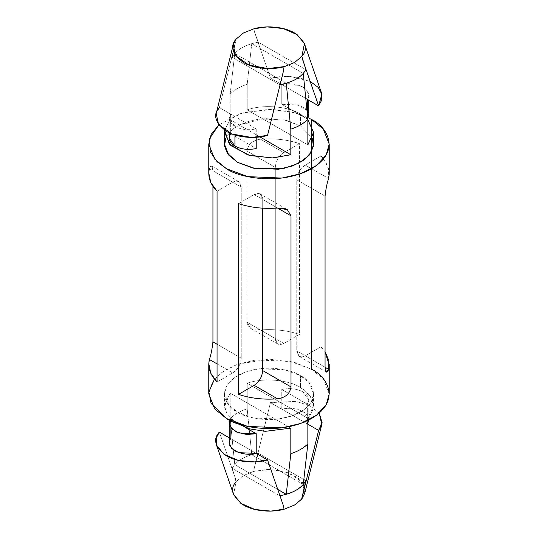 <?xml version="1.0" encoding="UTF-8"?>
<svg xmlns="http://www.w3.org/2000/svg" width="538" height="538" viewBox="0 0 538 538"><rect width="100%" height="100%" fill="white"/><g stroke="black" fill="none" stroke-linecap="round" stroke-linejoin="round"><path stroke-width="0.4" stroke-dasharray="2.69 2.02" d="M308.785 419.99L303.069 411.597C308.731 415.201 310.15 419.297 307.326 423.89L281.777 409.136C289.72 407.508 296.815 408.329 303.069 411.597L303.069 391.926L308.799 399.916L307.326 404.22L281.777 389.465C289.72 387.837 296.815 388.658 303.069 391.926L303.069 411.597C296.815 408.329 289.72 407.508 281.777 409.136L281.777 389.465L281.777 409.136L270.459 402.606L296.001 401.375L309.78 405.706L319.175 413.117L309.78 405.706L296.001 401.375L270.459 402.606L254.387 467.576L254.003 471.288L243.452 475.518L236.128 481.604L243.452 475.518L253.425 471.443L267.426 469.425L283.661 471.201L297.783 477.657L304.663 486.91M230.674 133.78L256.222 148.535L230.674 133.78L230.674 114.11L219.363 107.58L236.068 39.382L232.154 57.27L279.733 84.742L283.613 70.424L279.733 84.742L232.154 57.27C236.431 49.691 245.14 44.667 258.267 42.193L254.387 31.668L254.003 28.756L254.387 31.668L258.267 42.193C245.14 44.667 236.431 49.691 232.154 57.27L235.436 42.61L219.363 107.58L256.222 128.864C248.28 130.492 241.185 129.671 234.931 126.403C241.185 129.671 248.28 130.492 256.222 128.864L230.674 114.11C227.85 118.703 229.269 122.798 234.931 126.403L234.931 134.971L234.931 126.403L229.201 118.414L230.674 114.11L230.674 133.78L229.201 138.084M304.77 493.218L302.45 482.378L289.162 472.956L270.157 469.418L254.003 471.288L254.387 467.576L258.267 453.258L303.829 479.56L258.267 453.258C245.14 455.733 236.431 460.757 232.154 468.336L235.436 478.517L232.154 468.336C236.431 460.757 245.14 455.733 258.267 453.258L254.387 467.576L270.459 402.606L307.326 423.89L307.857 423.05M230.143 393.096L290.823 428.127L230.143 393.096L224.433 405.692L227.191 414.596L235.967 422.962L227.534 415.121L224.474 406.708L230.143 393.096L230.143 418.665L230.143 393.096M307.857 418.295L247.177 383.258C262.705 377.575 288.227 379.606 300.513 387.501C314.723 396.829 317.171 407.091 307.857 418.295L313.567 405.692L309.996 395.605L300.513 387.501C288.227 379.606 262.705 377.575 247.177 383.258L247.177 408.833C239.941 411.207 234.265 414.489 230.143 418.665L234.729 464.583L277.756 489.425L234.729 464.583L230.143 418.665C234.265 414.489 239.941 411.207 247.177 408.833L247.177 383.258L307.857 418.295L307.857 420.454L307.857 418.295M258.267 42.193L305.846 69.664L258.267 42.193M234.729 53.518L286.236 83.255C293.755 81.036 299.431 77.761 303.271 73.417L251.764 43.679C244.245 45.898 238.569 49.18 234.729 53.518L230.143 94.137C234.265 89.96 239.941 86.685 247.177 84.305L247.177 109.873L307.857 144.904L247.177 109.873C262.705 104.184 288.227 106.215 300.513 114.117C288.227 106.215 262.705 104.184 247.177 109.873L247.177 84.305L251.764 43.679L303.271 73.417C299.431 77.761 293.755 81.036 286.236 83.255L234.729 53.518C238.569 49.18 244.245 45.898 251.764 43.679L247.177 84.305C239.941 86.685 234.265 89.96 230.143 94.137L230.143 119.705L224.588 130.183L230.143 119.705L230.143 94.137L234.729 53.518M259.955 136.914L230.143 119.705L259.955 136.914M225.624 138.205L230.755 130.902L239.887 124.628L264.635 118.501L286.66 120.485L300.513 125.912L312.376 138.205L300.513 125.912L300.513 114.117L307.857 119.705L300.513 114.117L300.513 125.912L284.797 120.048L259.471 118.972L245.55 122.227L233.909 128.246L226.686 136.033L224.433 144.11M311.583 119.523L311.583 369.31L311.583 119.523L296.23 113.094L272.625 109.402L243.405 112.637L218.825 124.883L241.421 113.202L268.798 109.342L292.067 111.991L308.119 117.674M329.222 393.89L323.345 378.907L311.583 369.31L290.345 361.381L256.122 359.929L237.305 364.327L221.582 372.457L211.817 382.982L208.778 393.89M284.178 208.408L287.312 209.612L260.204 193.962L262.699 199.47L262.699 208.186L262.699 199.47L277.514 208.031L262.699 199.47C262.154 193.855 259.316 192.214 254.178 194.554L260.204 193.962M260.486 139.187C252.537 140.31 248.045 144.271 247.003 151.077L247.003 322.188C248.065 328.146 252.557 330.736 260.486 329.969C274.346 328.913 287.346 330.393 299.478 334.401L299.478 143.626C287.346 139.611 274.346 138.131 260.486 139.187C274.346 138.131 287.346 139.611 299.478 143.626L283.822 152.664L260.486 139.187L283.822 152.664C278.684 156.255 275.846 161.171 275.301 167.412L247.003 151.077C248.045 144.271 252.537 140.31 260.486 139.187M209.383 168.69L232.719 182.167L209.383 168.69L211.629 165.919L212.94 170.748L212.94 186.309L212.94 170.748C212.194 164.971 211.01 164.285 209.383 168.69L208.791 172.933M320.937 346.795L325.06 351.691L320.937 346.795L305.281 355.833L325.06 367.252L305.281 355.833L299.256 356.432L296.761 350.917L325.06 367.252L296.761 350.917L296.761 179.806L325.06 196.141L296.761 179.806C297.306 173.559 300.143 168.643 305.281 165.052L328.617 178.529L305.281 165.052L320.937 156.013L320.937 346.795L320.937 156.013L305.281 165.052C300.143 168.643 297.306 173.559 296.761 179.806L296.761 350.917C297.306 356.533 300.143 358.173 305.281 355.833L320.937 346.795M329.209 174.285L327.245 164.776L320.937 156.013M214.467 379.142L224.064 370.749L237.547 364.246L268.805 359.122L294.885 362.498L311.583 369.31M300.513 375.699C292.558 369.646 261.239 362.484 237.487 375.699C214.595 389.411 227.002 407.495 237.487 412.088C245.442 418.14 276.761 425.302 300.513 412.088C323.405 398.369 310.998 380.292 300.513 375.699L309.216 382.807L313.567 393.89L311.314 401.967L304.091 409.754L292.45 415.773L278.529 419.028L253.203 417.952L237.487 412.088L228.784 404.98L224.433 393.89L226.686 385.82L233.909 378.032L245.55 372.014L259.471 368.759L284.797 369.835L300.513 375.699L300.513 387.501L300.513 375.699M260.486 329.969L250.688 328.388L247.003 322.188L275.301 338.53L277.796 344.038L283.822 343.446L260.486 329.969L283.822 343.446L299.478 334.401C287.346 330.393 274.346 328.913 260.486 329.969M247.003 322.188L247.003 151.077L275.301 167.412L275.301 338.53L247.003 322.188M299.478 334.401L283.822 343.446C278.684 345.786 275.846 344.145 275.301 338.53L275.301 167.412C275.846 161.171 278.684 156.255 283.822 152.664L299.478 143.626L299.478 334.401M217.063 363.903L232.719 372.948C237.857 369.357 240.694 364.441 241.239 358.194L217.063 344.239L241.239 358.194L241.239 187.083L238.744 181.568L232.719 182.167L217.063 191.205L232.719 182.167C237.857 179.826 240.694 181.467 241.239 187.083L212.94 170.748L241.239 187.083L241.239 358.194C240.694 364.441 237.857 369.357 232.719 372.948L217.063 363.903M217.063 381.987L232.719 372.948L217.063 381.987M323.533 158.858L328.57 168.515L328.617 178.529M277.514 208.031L254.178 194.554L277.514 208.031M238.522 203.599L254.178 194.554L238.522 203.599M219.363 107.58L216.195 113.619M254.387 31.668L270.459 78.077L305.772 98.467L270.459 78.077L254.387 31.668M321.462 92.812L314.017 83.706L299.653 77.58L283.58 76.093L270.459 78.077L288.973 76.114L310.144 81.366M307.326 99.362C310.399 95.569 308.98 91.467 303.069 87.069C295.443 83.652 288.348 82.839 281.777 84.614L281.777 104.278L307.326 119.032L307.326 114.022L307.326 119.032L307.756 118.367L307.326 119.032L281.777 104.278L281.777 84.614L299.195 85.334L306.411 89.651L308.799 95.058L307.326 99.362M256.222 128.864L256.222 137.284L256.222 128.864M308.799 114.728L306.411 109.315L299.195 105.004L281.777 104.278L295.51 104.029L307.326 110.424M303.271 484.482L251.764 454.745L247.177 408.833L251.764 454.745C244.245 456.964 238.569 460.239 234.729 464.583C238.569 460.239 244.245 456.964 251.764 454.745L303.271 484.482M279.955 495.767L283.613 506.332L279.955 495.767M232.154 468.336L279.733 495.807L232.154 468.336M235.436 478.517L219.363 432.108L235.436 478.517L236.128 481.604L233.566 494.355M229.201 437.784L256.222 453.386L229.201 437.784M230.674 438.638L230.674 418.967L229.881 420.326L230.674 418.967L230.674 438.638L229.201 442.942M230.674 418.967L245.617 427.596L230.674 418.967M307.326 404.22L307.326 423.89L307.326 404.22C310.15 399.633 308.731 395.531 303.069 391.926C296.815 388.658 289.72 387.837 281.777 389.465L307.326 404.22M229.201 132.772L229.201 118.414M313.567 393.89L313.567 405.692M224.433 393.89L224.433 405.692M250.688 328.388L277.796 344.038M238.744 181.568L211.629 165.919M326.371 372.081L299.256 356.432M308.799 95.058L308.799 100.216M308.799 399.916L308.799 419.586"/><path stroke-width="0.81" d="M229.201 132.772L229.201 138.084L234.931 146.074L234.931 134.971L234.931 146.074C241.185 149.342 248.28 150.163 256.222 148.535L256.222 137.284L256.222 148.535C248.28 150.163 241.185 149.342 234.931 146.074C229.269 142.469 227.85 138.367 230.674 133.78M216.538 445.188L216.236 437.986L219.363 432.108C212.671 439.176 215.025 447.091 226.417 455.847C238.933 463.238 257.951 462.969 267.541 459.923L254.42 461.907L238.347 460.42L223.983 454.294L216.538 445.188L233.566 494.355L240.869 503.36L254.965 509.493L270.87 511.1L284.575 509.089L283.997 509.244L283.613 506.332L267.541 459.923L256.222 453.386L267.541 459.923L283.613 506.332L283.997 509.244C274.34 512.169 255.698 512.257 243.452 505.021C232.208 496.466 229.766 488.659 236.128 481.604L235.436 478.517M290.823 428.127L265.321 431.335L249.746 428.894L235.967 422.962L249.746 428.894L265.321 431.335L290.823 428.127L290.823 453.695C298.059 451.315 303.735 448.04 307.857 443.863L307.857 420.454L307.857 443.863L303.271 484.482L307.857 443.863C303.735 448.04 298.059 451.315 290.823 453.695L290.823 428.127M236.128 39.072L243.452 32.979L254.003 28.756L243.452 32.979L236.128 39.072C229.766 46.127 232.208 53.934 243.452 62.482C255.698 69.725 274.34 69.637 283.997 66.712L283.613 70.424L283.997 66.712L284.575 66.557L267.843 68.582L248.838 65.044L235.55 55.622L233.23 44.782L236.128 39.072M305.846 69.664L301.872 56.396L294.548 62.482L284.575 66.557L294.548 62.482L301.872 56.396C308.234 49.341 305.792 41.534 294.548 32.979C282.302 25.743 263.66 25.831 254.003 28.756L267.13 26.9L283.035 28.507L297.131 34.64L304.434 43.645L301.872 56.396L305.846 69.664C301.569 77.243 292.86 82.267 279.733 84.742C292.86 82.267 301.569 77.243 305.846 69.664M290.823 154.742L259.955 136.914L290.823 154.742L272.779 157.943L249.82 155.529L230.876 145.63L224.433 132.308L224.588 130.183L229.302 144.002L247.91 154.971L271.878 157.984L290.823 154.742L290.823 129.167L290.823 154.742M307.857 144.904L313.56 132.55L307.857 119.705L313.567 132.308L307.857 144.904L307.857 119.335C303.735 123.511 298.059 126.793 290.823 129.167L286.236 83.255L290.823 129.167C298.059 126.793 303.735 123.511 307.857 119.335L307.857 144.904M311.583 119.523L323.345 129.12L329.222 144.11L326.183 155.018L316.418 165.543L300.695 173.673L281.878 178.071L247.655 176.619L226.417 168.69L214.655 159.093L208.778 144.11L211.158 134.433L218.825 124.883L209.517 138.676L210.237 151.703L217.137 161.783L226.417 168.69C237.164 176.874 279.484 186.551 311.583 168.69C342.518 150.163 325.752 125.724 311.583 119.523L308.119 117.674M208.778 364.387L208.778 393.89L214.655 408.88L226.417 418.477L247.655 426.405L281.878 427.858L300.695 423.46L316.418 415.323L326.183 404.805L329.222 393.89L329.222 364.387M287.312 209.612L277.514 208.031L290.997 215.812L277.514 208.031C263.654 209.087 250.654 207.607 238.522 203.599L238.522 394.374L254.178 385.336C259.316 381.745 262.154 376.829 262.699 370.588L262.699 208.186L262.699 370.588L290.997 386.923L262.699 370.588C262.154 376.829 259.316 381.745 254.178 385.336L277.514 398.813L254.178 385.336L238.522 394.374C250.654 398.389 263.654 399.868 277.514 398.813C285.463 397.69 289.955 393.729 290.997 386.923L290.997 215.812L287.312 209.612L290.997 215.812L290.997 386.923C289.955 393.729 285.463 397.69 277.514 398.813C263.654 399.868 250.654 398.389 238.522 394.374L238.522 203.599C250.654 207.607 263.654 209.087 277.514 208.031L284.178 208.408M212.94 341.859L212.94 186.309L212.94 341.859C212.187 348.859 211.004 354.73 209.383 359.471C211.004 354.73 212.187 348.859 212.94 341.859L217.063 344.239L212.94 341.859M208.791 172.933L210.755 182.443L217.063 191.205L217.063 381.987L210.755 373.224L208.791 363.715L209.383 359.471L217.063 363.903L209.383 359.471C207.547 367.474 210.109 374.979 217.063 381.987L217.063 191.205C210.109 184.198 207.547 176.699 209.383 168.69M328.617 178.529C326.996 183.27 325.813 189.141 325.06 196.141L325.06 367.252L326.371 372.081L328.617 369.31L325.06 367.252L328.617 369.31L328.826 360.413L325.06 351.691L329.209 365.067L328.617 369.31C326.99 373.715 325.806 373.029 325.06 367.252L325.06 196.141C325.813 189.141 326.996 183.27 328.617 178.529L329.209 174.285M224.433 132.308L224.433 144.11L228.784 155.193L237.487 162.301L253.203 168.165L278.529 169.241L292.45 165.986L304.091 159.968L311.314 152.18L313.567 144.11L312.376 138.205L313.385 146.41L309.074 155.361L298.785 163.243L284.266 168.28L255.362 168.602L237.487 162.301L227.238 153.081L224.588 146.222L225.624 138.205M311.583 369.31C325.752 375.511 342.518 399.942 311.583 418.477C279.484 436.338 237.164 426.654 226.417 418.477L211.078 403.413L208.872 391.933L214.467 379.142M320.937 156.013L323.533 158.858M303.271 73.417L307.857 119.335L303.271 73.417M233.23 44.782L216.195 113.619L218.603 124.581L232.194 134.029L251.414 137.432L267.541 135.394L283.613 70.424L267.541 135.394C257.951 138.448 238.933 138.71 226.417 131.319C215.025 122.563 212.671 114.648 219.363 107.58M310.144 81.366L318.153 87.351L321.858 94.197L318.637 105.892L305.772 98.467L318.637 105.892L302.564 59.483L318.637 105.892L321.764 100.014L321.462 92.812L304.434 43.645M307.326 114.022L307.326 99.362L307.326 114.022M307.326 110.424L307.756 118.367L308.799 114.728L308.799 100.216M277.756 489.425L286.236 494.321L290.823 453.695L286.236 494.321C293.755 492.102 299.431 488.82 303.271 484.482C299.431 488.82 293.755 492.102 286.236 494.321L277.756 489.425M301.603 499.257L305.846 480.73C301.569 488.309 292.86 493.333 279.733 495.807C292.86 493.333 301.569 488.309 305.846 480.73L303.829 479.56L305.846 480.73L301.872 498.928L294.548 505.021L301.603 499.257M284.575 509.089L294.548 505.021L284.575 509.089M304.663 486.91L301.872 498.928L304.77 493.218L321.805 424.381L318.637 430.42L302.564 495.39L318.637 430.42L307.326 423.89L318.637 430.42L322.107 422.639L319.175 413.117L321.805 424.381M219.363 432.108L229.201 437.784L219.363 432.108M229.201 423.272L229.881 420.326L229.874 426.21L236.202 431.933L246.767 434.516L256.222 433.722L245.617 427.596L256.222 433.722L256.222 453.386L256.222 433.722L238.805 432.996L231.589 428.685L229.201 423.272L229.201 442.942L231.589 448.349L238.805 452.666L256.222 453.386C249.652 455.161 242.557 454.348 234.931 450.931C229.02 446.533 227.601 442.431 230.674 438.638M307.857 423.05L308.785 419.99M329.222 144.11L329.222 173.613M208.778 144.11L208.778 173.613M313.567 144.11L313.567 132.308"/></g></svg>
